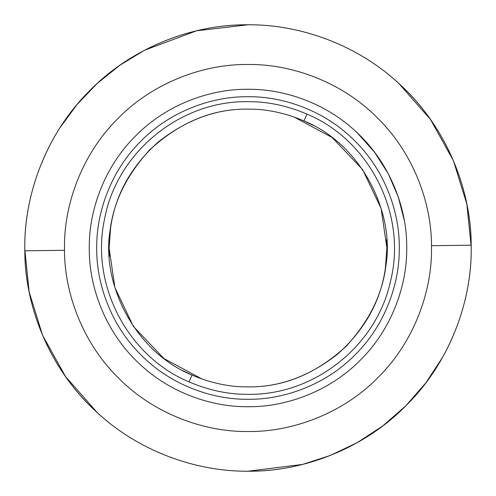 <?xml version="1.0" encoding="UTF-8"?>
<svg xmlns="http://www.w3.org/2000/svg" width="496" height="496" viewBox="0 0 496 496"><rect width="100%" height="100%" fill="white"/><g stroke="black" fill="none" stroke-linecap="round" stroke-linejoin="round"><path stroke-width="0.74" d="M293.874 116.913L332.091 137.473L362.626 169.589L381.133 208.463L386.88 248L385.355 268.528C380.606 301.37 364.678 329.902 337.571 354.132C309.182 376.433 279.322 387.351 248 386.88C229.698 387.072 211.042 383.148 192.045 375.106C132.612 350.796 99.913 279.905 110.645 227.472L110.645 227.472C115.394 194.63 131.322 166.098 158.429 141.868C186.818 119.567 216.678 108.649 248 109.12C266.302 108.928 284.958 112.852 303.955 120.894C363.388 145.204 396.087 216.095 385.355 268.528M202.126 379.087L163.909 358.527L133.374 326.411L114.867 287.537L109.12 248L110.645 227.472M406.72 248C407.228 285.219 391.803 329.208 360.232 360.232C329.208 391.803 285.219 407.228 248 406.72C211.953 407.16 169.576 392.851 138.744 363.134C105.295 332.004 88.697 286.39 89.28 248C88.772 210.781 104.197 166.792 135.768 135.768C166.792 104.197 210.781 88.772 248 89.28C284.047 88.84 326.424 103.149 357.256 132.866C390.705 163.996 407.303 209.61 406.72 248M357.256 132.866L374.561 152.216L388.349 173.873L398.263 196.887L404.283 220.305M138.744 363.134C105.295 332.004 88.697 286.39 89.28 248C88.772 210.781 104.197 166.792 135.768 135.768C166.792 104.197 210.781 88.772 248 89.28M109.38 256.475L109.12 248C108.643 212.555 122.202 179.819 149.798 149.798C179.819 122.202 212.555 108.643 248 109.12C212.555 108.643 179.819 122.202 149.798 149.798C122.202 179.819 108.643 212.555 109.12 248L109.38 256.475M192.045 375.106L182.894 370.673L192.045 375.106L189.044 381.92C127.218 356.023 90.018 284.059 104.656 218.643C116.994 152.191 180.426 100.434 248 101.68C267.288 101.475 286.936 105.611 306.956 114.08C370.338 140.548 407.538 215.425 390.333 281.926C376.16 346.32 313.925 395.467 248 394.32C228.712 394.525 209.064 390.389 189.044 381.92M386.62 239.525L386.88 248C387.357 283.445 373.798 316.181 346.202 346.202C316.181 373.798 283.445 387.357 248 386.88C283.445 387.357 316.181 373.798 346.202 346.202C373.798 316.181 387.357 283.445 386.88 248L386.62 239.525M303.955 120.894L313.106 125.327L303.955 120.894L306.956 114.08M471.181 245.198L471.2 248C471.919 300.34 450.219 362.198 405.827 405.827C362.198 450.219 300.34 471.919 248 471.2C198.406 471.764 140.312 452.637 97.21 412.56C49.259 369.508 24.657 305.269 24.819 250.802L24.8 248C24.081 195.66 45.781 133.802 90.173 90.173C133.802 45.781 195.66 24.081 248 24.8C297.594 24.236 355.688 43.363 398.79 83.44C446.741 126.492 471.343 190.731 471.181 245.198C472.409 300.328 450.269 360.921 407.799 403.831C365.967 447.367 305.945 471.026 250.802 471.181C195.678 472.409 135.079 450.269 92.169 407.799C48.633 365.967 24.974 305.951 24.819 250.802C23.591 195.672 45.731 135.079 88.201 92.169C130.033 48.633 190.055 24.974 245.198 24.819C300.322 23.591 360.921 45.731 403.831 88.201C447.367 130.033 471.026 190.049 471.181 245.198L431.508 245.694L431.52 248C432.109 291.034 414.272 341.899 377.766 377.766C341.899 414.272 291.034 432.109 248 431.52C205.344 432.084 155.006 414.619 119.189 378.715C82.764 343.443 64.455 293.198 64.492 250.306L64.48 248C63.891 204.966 81.728 154.101 118.234 118.234C154.101 81.728 204.966 63.891 248 64.48C290.656 63.916 340.994 81.381 376.811 117.285C413.236 152.557 431.545 202.802 431.508 245.694M398.79 83.44L430.522 119.536L453.456 160.778L466.841 204.092L471.194 246.599M442.686 357.157L426.014 382.639L405.827 405.827L382.639 426.014L357.157 442.686L330.156 455.526L302.473 464.448L248 471.2M97.21 412.56L65.478 376.464L42.544 335.222L29.159 291.908L24.806 249.401M59.88 127.881L77.035 104.507L97.204 83.446L119.877 65.236L144.429 50.282L196.447 30.833L248 24.8M248 96.72C283.476 96.236 325.401 110.937 354.969 141.031C385.063 170.599 399.764 212.524 399.28 248C399.764 283.476 385.063 325.401 354.969 354.969C325.401 385.063 283.476 399.764 248 399.28C212.524 399.764 170.599 385.063 141.031 354.969C110.937 325.401 96.236 283.476 96.72 248C96.236 212.524 110.937 170.599 141.031 141.031C170.599 110.937 212.524 96.236 248 96.72M64.492 250.306L24.819 250.802"/></g></svg>
